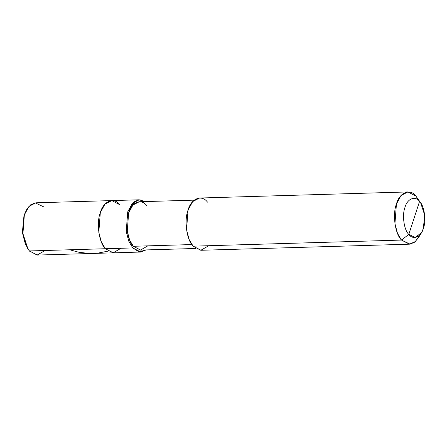 <?xml version="1.0" encoding="UTF-8"?>
<svg xmlns="http://www.w3.org/2000/svg" width="447" height="447" viewBox="0 0 447 447"><rect width="100%" height="100%" fill="white"/><g stroke="black" fill="none" stroke-linecap="round" stroke-linejoin="round"><path stroke-width="0.67" d="M43.812 206.922L35.229 202.854L30.659 204.815L26.854 209.285L24.361 214.862L22.646 232.803L28.016 249.13L29.418 250.951L105.369 248.733L113.069 252.846L121.036 248.275L113.069 252.846L105.369 248.733L29.418 250.951L25.412 244.224L22.858 234.552L24.361 214.862L28.999 206.363L35.849 202.809L111.8 200.591L104.95 204.139L100.312 212.643L98.809 232.334L101.363 242.006L105.369 248.733C98.983 242.755 96.2 222.908 100.312 212.643C103.324 201.122 114.019 196.753 119.762 204.704L111.8 200.591L139.218 199.792L132.368 203.34L127.73 211.839L126.233 231.529L128.781 241.201L132.787 247.929L105.369 248.733L113.331 252.84L105.369 248.733L101.363 242.006L98.809 232.334L100.312 212.643L104.95 204.139L111.8 200.591M26.624 209.671L23.998 215.415L22.384 232.999L27.764 248.75M28.016 249.13L22.35 232.686L23.998 215.415L26.854 209.285M146.638 205.553C141.33 198.2 131.435 202.24 128.647 212.895C124.847 222.388 127.423 240.749 133.329 246.28L132.787 247.929L140.749 252.041L37.375 255.064L29.418 250.951L37.118 255.064L45.086 250.493M418.968 200.742L415.889 196.043L419.571 201.39C424.359 205.871 426.449 220.757 423.365 228.456C421.108 237.094 413.084 240.369 408.781 234.412L419.571 201.39C415.269 195.428 407.245 198.703 404.988 207.347C401.903 215.041 403.993 229.926 408.781 234.412L401.495 240.073L193.11 246.168L189.103 239.441L186.555 229.769L188.053 210.079L192.691 201.575L199.541 198.027L407.927 191.936L401.076 195.484L396.439 203.988L394.941 223.673L397.489 233.351L401.495 240.073C395.114 234.094 392.332 214.247 396.439 203.988C399.45 192.467 410.145 188.098 415.889 196.043L407.927 191.936M119.762 204.704C114.019 196.753 103.324 201.122 100.312 212.643C96.2 222.908 98.983 242.755 105.369 248.733L132.787 247.929L128.781 241.201L126.233 231.529L127.73 211.839L134.921 201.167L139.889 199.798L144.672 201.591L139.218 199.792M140.749 252.041L146.085 249.923L139.101 251.912L132.787 247.929L133.329 246.28L191.864 244.565L133.329 246.28L129.624 240.056L127.261 231.11L128.647 212.895L132.943 205.033L139.28 201.748L194.21 200.144M207.503 202.139C201.759 194.188 191.065 198.557 188.053 210.079C183.946 220.343 186.729 240.19 193.11 246.168L200.809 250.281L208.777 245.71M421.499 232.641L418.453 237.715L414.643 242.185L410.078 244.14L401.495 240.073L409.458 244.185L201.072 250.275L193.11 246.168L401.495 240.073L408.781 234.412C403.993 229.926 401.903 215.041 404.988 207.347C407.245 198.703 415.269 195.428 419.571 201.39L408.781 234.412L415.213 237.463L421.499 232.641L423.365 228.456L424.65 214.996L420.627 202.759L415.889 196.043L420.627 202.759M195.618 248.476L140.693 250.08L133.329 246.28L140.453 250.085L147.817 245.856M409.458 244.185L415.453 241.497L419.962 234.748M69.665 249.772L79.013 252.298L89.087 253.432L98.357 253.041L108.018 251.136M29.474 250.951L29.809 251.382"/></g></svg>
